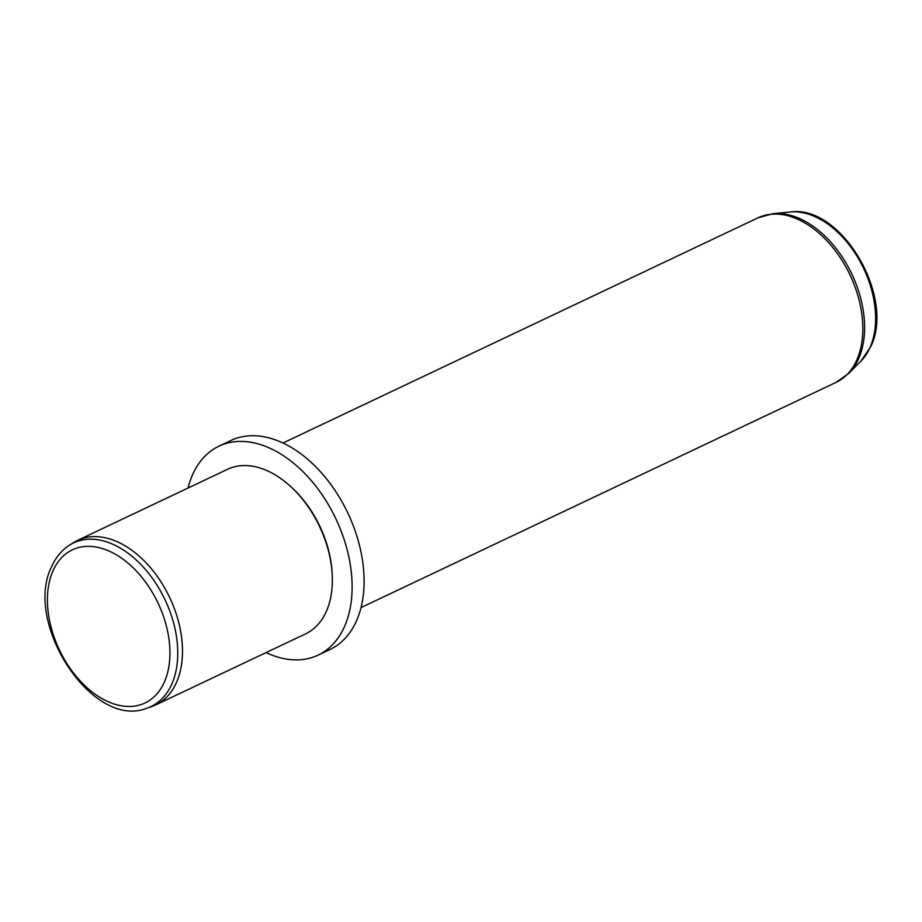<?xml version="1.0" encoding="UTF-8"?>
<svg xmlns="http://www.w3.org/2000/svg" width="922" height="922" viewBox="0 0 922 922"><rect width="100%" height="100%" fill="white"/><g stroke="black" fill="none" stroke-linecap="round" stroke-linejoin="round"><path stroke-width="1.38" d="M69.784 544.971L73.864 542.424A91.071 58.662 64.6 0 1 77.667 540.35A91.071 58.662 64.6 0 1 158.423 578.002A91.071 58.662 64.6 0 1 176.275 682.914A91.071 58.662 64.6 0 1 155.68 704.927A91.071 58.662 64.6 0 1 151.669 706.552L147.117 708.108A90.517 58.305 -115.4 0 0 171.573 684.608A90.517 58.305 -115.4 0 0 151.934 577.668A90.517 58.305 -115.4 0 0 69.784 544.971C62.062 549.858 56.115 556.876 51.943 566.039C22.462 622.189 92.592 730.501 147.117 708.108M155.68 704.927L305.551 633.875A91.071 58.662 -115.4 0 0 326.134 611.862A91.071 58.662 -115.4 0 0 332.22 574.809A91.071 58.662 -115.4 0 0 290.13 486.044A91.071 58.662 -115.4 0 0 227.527 469.298L77.667 540.35M332.22 574.809L332.127 573.127A88.178 56.795 -115.4 0 0 291.387 487.185L290.13 486.044M266.066 652.592A115.642 74.486 -115.4 0 0 318.078 655.139A115.642 74.486 -115.4 0 0 344.217 627.179A115.642 74.486 -115.4 0 0 321.559 493.962A115.642 74.486 -115.4 0 0 218.998 446.156A115.642 74.486 -115.4 0 0 192.859 474.104A115.642 74.486 -115.4 0 0 188.042 488.026M318.078 655.139L330.064 649.457A115.642 74.486 -115.4 0 0 356.203 621.497A115.642 74.486 -115.4 0 0 333.545 488.268A115.642 74.486 -115.4 0 0 230.996 440.462L218.998 446.156M53.211 570.326A84.755 54.594 -115.4 0 0 82.703 683.571A84.755 54.594 -115.4 0 0 164.151 682.522A84.755 54.594 -115.4 0 0 134.67 569.289A84.755 54.594 -115.4 0 0 53.211 570.326M790.108 212.002C841.556 204.165 895.827 297.887 870.529 346.972L860.848 361.228A84.755 54.594 -115.4 0 0 869.815 347.986A84.755 54.594 -115.4 0 0 858.324 258.391A84.755 54.594 -115.4 0 0 790.108 212.002L773.155 213.662L757.999 217.823L282.996 443.009M860.848 361.228L848.828 373.306L836.024 382.4A91.071 58.662 -115.4 0 0 856.607 360.387A91.071 58.662 -115.4 0 0 838.766 255.463A91.071 58.662 -115.4 0 0 757.999 217.823M848.828 373.306A90.667 58.409 -115.4 0 0 858.417 359.142A90.667 58.409 -115.4 0 0 846.131 263.277A90.667 58.409 -115.4 0 0 773.155 213.662M836.024 382.4L361.021 607.586"/></g></svg>
